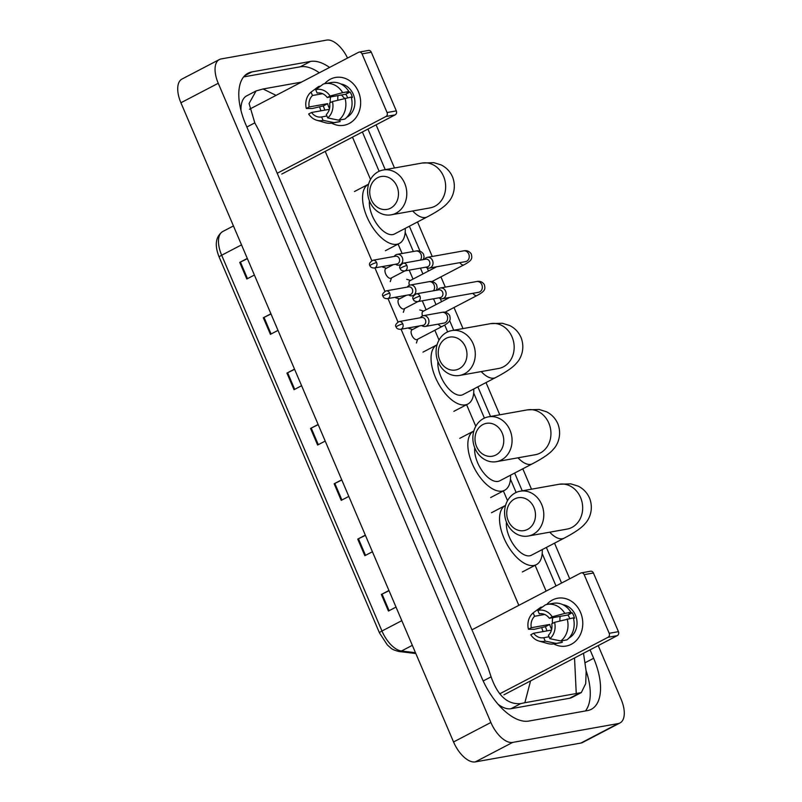 <?xml version="1.0" encoding="UTF-8"?>
<svg xmlns="http://www.w3.org/2000/svg" width="802" height="802" viewBox="0 0 802 802"><rect width="100%" height="100%" fill="white"/><g stroke="black" fill="none" stroke-linecap="round" stroke-linejoin="round"><path stroke-width="1.2" d="M271.016 313.993L264.018 317.392A4.862 0.652 156.9 0 0 263.337 317.742L270.916 313.782M278.003 330.384L270.414 334.344L263.337 317.742M247.407 258.655L240.42 262.053A4.862 0.652 156.9 0 0 239.728 262.394L247.317 258.434M254.394 275.046L246.815 278.996L239.728 262.394M341.822 480.027L334.835 483.426A4.862 0.652 156.9 0 0 334.153 483.766L341.732 479.807M348.82 496.408L341.231 500.368L334.153 483.766M365.431 535.365L358.444 538.764A4.862 0.652 156.9 0 0 357.752 539.104L365.341 535.145M372.419 551.756L364.84 555.706L357.752 539.104M389.04 590.703L382.043 594.102A4.862 0.652 156.9 0 0 381.361 594.452L388.95 590.493M396.028 607.094L388.439 611.054L381.361 594.452M294.615 369.341L287.627 372.74A4.862 0.652 156.9 0 0 286.936 373.08L294.524 369.12M301.602 385.722L294.023 389.682L286.936 373.08M318.224 424.679L311.226 428.078A4.862 0.652 156.9 0 0 310.544 428.428L318.133 424.469M325.211 441.07L317.622 445.03L310.544 428.428M598.212 645.6L621.089 699.234A24.291 12.11 -117.6 0 1 619.986 722.963A24.291 12.11 -117.6 0 1 618.192 723.574L512.668 742.411A24.291 12.11 -117.6 0 1 490.884 722.482L218.244 83.278A24.291 12.11 -117.6 0 1 219.347 59.548A24.291 12.11 -117.6 0 1 221.141 58.937L326.665 40.1A24.291 12.11 -117.6 0 1 347.547 58.055M619.986 722.963L582.653 742.452A24.291 12.11 -117.6 0 1 580.859 743.063L475.335 761.9A24.291 12.11 -117.6 0 1 453.551 741.97L180.911 102.766A24.291 12.11 -117.6 0 1 182.014 79.037L219.347 59.548M376.078 124.831L394.484 167.979M417.521 221.974L432.228 256.47M440.93 276.86L445.31 287.126M454.012 307.527L462.995 328.579M486.022 382.574L499.766 414.804M522.794 468.799L531.495 489.19M554.523 543.175L569.721 578.803M329.572 67.438A52.21 26.025 62.4 0 0 310.524 61.443L251.908 71.909A52.21 26.025 62.4 0 0 248.049 73.213A52.21 26.025 62.4 0 0 245.673 124.24L481.962 678.221A52.21 26.025 62.4 0 0 528.799 721.068L587.425 710.602A52.21 26.025 62.4 0 0 591.285 709.299A52.21 26.025 62.4 0 0 593.65 658.272L590.061 649.851M561.57 583.054L546.373 547.435M522.242 490.844L514.653 473.05M490.513 416.459L477.872 386.825M453.731 330.234L449.621 320.599M446.143 312.449L445.862 311.777M441.561 301.692L440.228 298.565M433.07 281.793L432.779 281.111M428.479 271.036L427.145 267.898M419.997 251.126L409.371 226.224M385.231 169.633L367.938 129.082M319.306 72.792A52.21 26.025 62.4 0 0 300.269 66.797L243.628 76.912M585.43 710.963A52.21 26.025 62.4 0 0 586.132 670.813M530.563 680.908L524.869 702.712L520.819 703.585C507.726 704.788 497.811 695.875 491.095 676.848L487.947 667.334L259.437 131.598L254.805 122.866L249.071 103.498L256.069 90.947L246.775 95.799A32.782 16.341 62.4 0 0 241.001 110.516M498.022 704.226A32.782 16.341 62.4 0 0 510.984 708.717L569.6 698.251A32.782 16.341 62.4 0 0 572.026 697.429L581.32 692.577L576.247 693.54L574.533 657.951M256.069 90.947L263.086 88.972L301.432 82.125M583.515 653.269L586.152 671.304L585.701 683.645L581.32 692.577M524.869 702.712L576.247 693.54M263.086 88.972L276.048 95.378M580.528 612.397A24.291 20.802 79.9 0 1 577.189 639.535A24.291 20.802 79.9 0 1 553.811 643.926A24.291 20.802 79.9 0 0 566.142 646.051L566.142 646.051A24.291 20.802 79.9 0 0 580.528 612.397A24.291 20.802 79.9 0 0 546.763 604.497A24.291 20.802 79.9 0 1 557.601 598.232A24.291 20.802 79.9 0 1 580.528 612.397M543.074 631.575A24.291 20.802 79.9 0 1 541.761 627.555A24.291 20.802 79.9 0 0 543.074 631.575M499.676 693.85L608.036 637.289A3.038 2.596 -100.1 0 0 609.189 633.309L618.442 631.655A3.038 2.596 79.9 0 1 617.289 635.635L503.907 694.823M584.167 574.643A3.038 2.596 -100.1 0 0 581.3 572.869L590.553 571.214A3.038 2.596 79.9 0 1 593.42 572.989L584.167 574.643L609.189 633.309M581.3 572.869A3.038 2.596 -100.1 0 0 580.648 573.089L471.947 629.831M593.42 572.989L618.442 631.655M554.593 622.332L551.726 623.826A12.14 10.396 79.9 0 1 548.408 635.274L549.861 638.683A15.789 13.524 79.9 0 0 554.593 622.332L573.33 617.851A20.04 17.163 79.9 0 1 566.964 639.856L560.798 640.958L549.861 638.683M549.049 636.768L543.746 637.71A12.14 10.396 79.9 0 1 543.636 637.73A12.14 10.396 79.9 0 1 533.651 633.259L551.465 630.081M547.104 630.863A17.604 15.078 79.9 0 1 546.483 629.54A17.604 15.078 79.9 0 1 545.51 626.663L534.363 629.299L528.418 629.229L531.285 627.725L549.801 624.417A12.14 10.396 -100.1 0 0 550.683 627.344A12.14 10.396 -100.1 0 0 551.676 629.229M569.691 618.492A12.14 10.396 -100.1 0 0 569.35 617.6A12.14 10.396 -100.1 0 0 567.876 614.994L549.36 618.292A12.14 10.396 79.9 0 0 539.375 613.821A12.14 10.396 79.9 0 0 539.265 613.841L537.811 610.442L545.39 604.858A20.04 17.163 79.9 0 1 547.245 604.397A20.04 17.163 79.9 0 1 564.798 613.41L552.227 616.798L549.36 618.292M547.245 604.397L553.41 603.304A20.04 17.163 79.9 0 1 570.974 612.317L569.079 613.299L572.167 612.748A17.604 15.078 79.9 0 1 573.55 615.415A17.604 15.078 79.9 0 1 574.523 618.282L573.5 618.462M563.004 604.758A17.604 15.078 79.9 0 1 575.405 615.084A17.604 15.078 79.9 0 1 568.959 638.061M543.746 637.71L545.2 641.119L556.127 643.394L562.302 642.292L561.661 640.808M562.302 642.292A20.04 17.163 79.9 0 1 560.458 642.743L554.282 643.846A20.04 17.163 79.9 0 1 547.465 643.475L538.914 641.029A15.789 13.524 79.9 0 1 530.784 634.763L533.651 633.259M556.127 643.394A20.04 17.163 79.9 0 1 554.282 643.846M542.513 606.974L540.728 607.294L533.15 612.878L534.603 616.277L544.698 614.472M570.974 612.317L564.798 613.41M545.2 641.119A15.789 13.524 79.9 0 1 538.914 641.029M528.418 629.229A15.789 13.524 79.9 0 1 533.15 612.878M537.811 610.442A15.789 13.524 79.9 0 1 552.227 616.798M531.285 627.725A12.14 10.396 79.9 0 1 534.603 616.277M567.164 618.943A20.04 17.163 79.9 0 1 560.798 640.958M552.498 623.425A12.14 10.396 79.9 0 1 552.839 617.67M559.966 620.878A15.178 13.002 79.9 0 1 560.167 616.367M572.167 612.748L567.876 614.994M549.801 624.417L545.51 626.663M533.942 507.476A16.692 14.296 -100.1 0 0 514.613 498.954A16.692 14.296 -100.1 0 0 508.278 520.869A16.692 14.296 -100.1 0 0 527.596 529.39A16.692 14.296 -100.1 0 0 533.942 507.476M506.694 522.754A22.767 19.499 79.9 0 1 520.187 491.205A22.767 19.499 79.9 0 1 541.691 504.488A22.767 19.499 79.9 0 1 528.197 536.037A22.767 19.499 79.9 0 1 506.694 522.754M506.443 522.152A22.767 11.348 62.4 0 0 513.751 545.069A22.767 11.348 62.4 0 0 529.771 555.786A22.767 11.348 62.4 0 0 531.455 555.215L564.117 538.172C574.884 532.538 581.881 527.686 585.099 523.606C588.778 519.987 594.172 509.902 589.52 498.062C587.114 492.669 583.305 488.679 578.102 486.102L570.773 483.857L559.064 484.268L520.187 491.205M542.252 549.581A33.393 16.642 -117.6 0 1 536.378 564.638A33.393 16.642 -117.6 0 1 533.901 565.47A33.393 16.642 -117.6 0 1 505.009 540.418A33.393 16.642 -117.6 0 1 505.471 505.43A33.393 16.642 -117.6 0 1 505.571 505.38M502.212 433.09A16.692 14.296 -100.1 0 0 482.884 424.569A16.692 14.296 -100.1 0 0 476.548 446.483A16.692 14.296 -100.1 0 0 495.877 455.005A16.692 14.296 -100.1 0 0 502.212 433.09M474.964 448.368A22.767 19.499 79.9 0 1 488.468 416.829A22.767 19.499 79.9 0 1 509.962 430.103A22.767 19.499 79.9 0 1 496.468 461.651A22.767 19.499 79.9 0 1 474.964 448.368M474.724 447.767A22.767 11.348 62.4 0 0 482.022 470.694A22.767 11.348 62.4 0 0 498.052 481.411A22.767 11.348 62.4 0 0 499.736 480.839L532.398 463.787C543.165 458.153 550.152 453.3 553.37 449.23C557.059 445.611 562.443 435.516 557.801 423.687C555.395 418.283 551.586 414.293 546.373 411.727L539.044 409.471L527.335 409.882L488.468 416.829M510.523 475.205A33.393 16.642 -117.6 0 1 504.648 490.253A33.393 16.642 -117.6 0 1 502.182 491.095A33.393 16.642 -117.6 0 1 473.29 466.032A33.393 16.642 -117.6 0 1 473.741 431.055A33.393 16.642 -117.6 0 1 473.842 431.005M465.431 346.865A16.692 14.296 -100.1 0 0 446.112 338.344A16.692 14.296 -100.1 0 0 439.777 360.268A16.692 14.296 -100.1 0 0 459.095 368.79A16.692 14.296 -100.1 0 0 465.431 346.865M438.193 362.153A22.767 19.499 79.9 0 1 451.686 330.604A22.767 19.499 79.9 0 1 473.19 343.888A22.767 19.499 79.9 0 1 459.686 375.426A22.767 19.499 79.9 0 1 438.193 362.153M437.942 361.542A22.767 11.348 62.4 0 0 445.25 384.469A22.767 11.348 62.4 0 0 461.27 395.185A22.767 11.348 62.4 0 0 462.954 394.614L495.616 377.562C506.383 371.938 513.38 367.075 516.598 363.005C520.277 359.386 525.661 349.301 521.019 337.462C518.613 332.058 514.804 328.078 509.601 325.502L502.273 323.246L490.563 323.657L451.686 330.604M473.751 388.98A33.393 16.642 -117.6 0 1 467.867 404.038A33.393 16.642 -117.6 0 1 465.401 404.87A33.393 16.642 -117.6 0 1 436.509 379.817A33.393 16.642 -117.6 0 1 436.97 344.83A33.393 16.642 -117.6 0 1 437.06 344.78M396.93 186.264A16.692 14.296 -100.1 0 0 377.612 177.743A16.692 14.296 -100.1 0 0 371.266 199.658A16.692 14.296 -100.1 0 0 390.594 208.179A16.692 14.296 -100.1 0 0 396.93 186.264M369.692 201.543A22.767 19.499 79.9 0 1 383.186 170.004A22.767 19.499 79.9 0 1 404.679 183.277A22.767 19.499 79.9 0 1 391.186 214.826A22.767 19.499 79.9 0 1 369.692 201.543M369.441 200.941A22.767 11.348 62.4 0 0 376.739 223.868A22.767 11.348 62.4 0 0 392.769 234.585A22.767 11.348 62.4 0 0 394.454 234.014L427.115 216.961C437.882 211.327 444.869 206.475 448.087 202.405C451.777 198.786 457.16 188.691 452.518 176.861C450.112 171.458 446.303 167.468 441.09 164.901L433.772 162.646L422.063 163.057L383.186 170.004M405.251 228.38A33.393 16.642 -117.6 0 1 399.366 243.427A33.393 16.642 -117.6 0 1 396.9 244.269A33.393 16.642 -117.6 0 1 368.008 219.207A33.393 16.642 -117.6 0 1 368.469 184.229A33.393 16.642 -117.6 0 1 368.559 184.179M438.915 297.833L438.915 297.833A5.464 4.682 -100.1 0 0 442.373 298.755A5.464 4.682 -100.1 0 0 443.536 298.354A5.464 4.682 -100.1 0 0 445.611 291.186A5.464 4.682 -100.1 0 0 440.448 287.998A5.464 4.682 -100.1 0 0 439.285 288.399A5.464 4.682 -100.1 0 0 437.531 290.063L437.531 290.063M419.947 296.169A3.95 3.378 -100.1 0 1 417.601 301.632L440.248 297.592A3.95 3.378 -100.1 0 0 441.09 297.301A3.95 3.378 -100.1 0 0 442.594 292.128A3.95 3.378 -100.1 0 0 438.864 289.823L416.218 293.863C412.98 296.048 411.997 297.863 413.281 299.296A3.95 0.531 156.9 0 1 414.905 298.113A3.95 0.531 -23.1 0 1 419.947 296.169A3.95 3.378 -100.1 0 0 416.218 293.863M422.504 315.928A5.464 2.727 -117.6 0 1 423.045 311.356L449.691 297.452M425.842 267.166L425.842 267.176A5.464 4.682 -100.1 0 0 429.291 268.099A5.464 4.682 -100.1 0 0 430.453 267.698A5.464 4.682 -100.1 0 0 432.529 260.53A5.464 4.682 -100.1 0 0 427.366 257.342A5.464 4.682 -100.1 0 0 426.203 257.733A5.464 4.682 -100.1 0 0 424.448 259.397L424.448 259.397M406.865 265.512A3.95 3.378 -100.1 0 1 404.529 270.976L427.175 266.936A3.95 3.378 -100.1 0 0 428.017 266.645A3.95 3.378 -100.1 0 0 429.511 261.462A3.95 3.378 -100.1 0 0 425.782 259.166L403.135 263.206C399.897 265.392 398.915 267.196 400.198 268.64A3.95 0.531 156.9 0 1 401.832 267.447A3.95 0.531 -23.1 0 1 406.865 265.512A3.95 3.378 -100.1 0 0 403.135 263.206M409.421 285.261A5.464 2.727 -117.6 0 1 409.962 280.7L436.609 266.785M444.087 323.086L443.897 323.116A5.464 4.682 -100.1 0 0 445.07 322.725A5.464 4.682 -100.1 0 0 446.995 315.236A5.464 4.682 -100.1 0 0 441.982 312.359C445.1 311.657 447.656 312.66 449.651 315.376C450.614 319.777 451.095 321.692 442.313 326.354L417.11 339.507A5.464 2.727 -117.6 0 1 416.709 339.647A5.464 2.727 -117.6 0 1 411.977 335.547A5.464 2.727 -117.6 0 1 412.058 329.812L419.486 325.933M421.752 325.532L421.752 325.532A5.464 4.682 -100.1 0 0 425.2 326.454A5.464 4.682 -100.1 0 0 426.363 326.063A5.464 4.682 -100.1 0 0 428.689 319.557A5.464 4.682 -100.1 0 0 423.286 315.697A5.464 4.682 -100.1 0 0 422.123 316.098A5.464 4.682 -100.1 0 0 420.368 317.762L420.368 317.762M402.774 323.868A3.95 3.378 -100.1 0 1 400.439 329.341L423.085 325.291A3.95 3.378 -100.1 0 0 423.927 325.01A3.95 3.378 -100.1 0 0 425.421 319.828A3.95 3.378 -100.1 0 0 421.702 317.522L399.055 321.572C395.807 323.747 394.835 325.562 396.118 327.005A3.95 0.531 156.9 0 1 397.742 325.812A3.95 0.531 -23.1 0 1 402.774 323.868A3.95 3.378 -100.1 0 0 399.055 321.572M417.972 301.572L404.038 308.85A5.464 2.727 -117.6 0 1 403.627 308.981A5.464 2.727 -117.6 0 1 398.905 304.88A5.464 2.727 -117.6 0 1 398.975 299.156L406.413 295.276M408.669 294.875L408.679 294.875A5.464 4.682 -100.1 0 0 412.128 295.798A5.464 4.682 -100.1 0 0 413.291 295.397A5.464 4.682 -100.1 0 0 415.606 288.9A5.464 4.682 -100.1 0 0 410.203 285.041A5.464 4.682 -100.1 0 0 409.04 285.442A5.464 4.682 -100.1 0 0 407.286 287.106L407.286 287.106M389.702 293.211A3.95 3.378 -100.1 0 1 387.366 298.675L410.012 294.635A3.95 3.378 -100.1 0 0 410.845 294.344A3.95 3.378 -100.1 0 0 412.348 289.171A3.95 3.378 -100.1 0 0 408.619 286.865L385.973 290.905C382.734 293.091 381.752 294.905 383.035 296.339A3.95 0.531 156.9 0 1 384.659 295.156A3.95 0.531 -23.1 0 1 389.702 293.211A3.95 3.378 -100.1 0 0 385.973 290.905M404.9 270.906L390.955 278.184A5.464 2.727 -117.6 0 1 390.554 278.324A5.464 2.727 -117.6 0 1 385.822 274.224A5.464 2.727 -117.6 0 1 385.902 268.5L393.331 264.62M395.597 264.209L395.597 264.219A5.464 4.682 -100.1 0 0 399.045 265.141A5.464 4.682 -100.1 0 0 400.218 264.74A5.464 4.682 -100.1 0 0 402.534 258.244A5.464 4.682 -100.1 0 0 397.13 254.384A5.464 4.682 -100.1 0 0 395.967 254.775A5.464 4.682 -100.1 0 0 394.213 256.44L394.213 256.44M376.619 262.555A3.95 3.378 -100.1 0 1 374.283 268.018L396.93 263.978A3.95 3.378 -100.1 0 0 397.772 263.688A3.95 3.378 -100.1 0 0 399.266 258.505A3.95 3.378 -100.1 0 0 395.546 256.209L372.9 260.249C369.652 262.434 368.679 264.239 369.963 265.683A3.95 0.531 156.9 0 1 371.587 264.49A3.95 0.531 -23.1 0 1 376.619 262.555A3.95 3.378 -100.1 0 0 372.9 260.249M358.404 91.629A24.291 20.802 79.9 0 1 355.055 118.766A24.291 20.802 79.9 0 1 331.677 123.157A24.291 20.802 79.9 0 0 344.008 125.282A24.291 20.802 79.9 0 0 358.404 91.629A24.291 20.802 79.9 0 0 324.64 83.729A24.291 20.802 79.9 0 1 335.477 77.463A24.291 20.802 79.9 0 1 358.404 91.629M320.95 110.806A24.291 20.802 79.9 0 1 319.637 106.786A24.291 20.802 79.9 0 0 320.95 110.806M277.211 173.262L385.912 116.521A3.038 2.596 -100.1 0 0 387.065 112.541L396.318 110.887A3.038 2.596 79.9 0 1 395.165 114.866L281.783 174.054M362.043 53.874A3.038 2.596 -100.1 0 0 359.176 52.1L368.429 50.446A3.038 2.596 79.9 0 1 371.296 52.22L362.043 53.874L387.065 112.541M359.176 52.1A3.038 2.596 -100.1 0 0 358.524 52.32L249.412 109.283M371.296 52.22L396.318 110.887M332.459 101.563L329.592 103.057A12.14 10.396 79.9 0 1 326.284 114.506L327.737 117.914A15.789 13.524 79.9 0 0 332.459 101.563L351.206 97.082A20.04 17.163 79.9 0 1 344.84 119.087L338.665 120.19L327.737 117.914M326.915 115.999L321.612 116.942A12.14 10.396 79.9 0 1 321.512 116.962A12.14 10.396 79.9 0 1 311.527 112.491L329.341 109.313M324.98 110.095A17.604 15.078 79.9 0 1 324.359 108.771A17.604 15.078 79.9 0 1 323.386 105.894L312.239 108.531L306.294 108.46L309.161 106.957L327.677 103.648A12.14 10.396 -100.1 0 0 328.559 106.576A12.14 10.396 -100.1 0 0 329.552 108.46M347.567 97.724A12.14 10.396 -100.1 0 0 347.226 96.831A12.14 10.396 -100.1 0 0 345.742 94.225L327.236 97.523A12.14 10.396 79.9 0 0 317.241 93.052A12.14 10.396 79.9 0 0 317.141 93.072L315.687 89.674L323.266 84.09A20.04 17.163 79.9 0 1 325.111 83.629A20.04 17.163 79.9 0 1 342.675 92.641L330.103 96.029L327.236 97.523M325.111 83.629L331.286 82.536A20.04 17.163 79.9 0 1 348.85 91.548L346.955 92.531L350.043 91.979A17.604 15.078 79.9 0 1 351.426 94.636A17.604 15.078 79.9 0 1 352.399 97.513L351.366 97.694M340.88 83.989A17.604 15.078 79.9 0 1 353.271 94.315A17.604 15.078 79.9 0 1 346.825 117.292M321.612 116.942L323.066 120.35L334.003 122.626L340.168 121.523L339.537 120.039M340.168 121.523A20.04 17.163 79.9 0 1 338.324 121.974L332.158 123.077A20.04 17.163 79.9 0 1 325.341 122.706L316.78 120.26A15.789 13.524 79.9 0 1 308.65 113.994L311.527 112.491M334.003 122.626A20.04 17.163 79.9 0 1 332.158 123.077M320.389 86.205L318.605 86.526L311.026 92.11L312.479 95.508L322.564 93.704M348.85 91.548L342.675 92.641M323.066 120.35A15.789 13.524 79.9 0 1 316.78 120.26M306.294 108.46A15.789 13.524 79.9 0 1 311.026 92.11M315.687 89.674A15.789 13.524 79.9 0 1 330.103 96.029M309.161 106.957A12.14 10.396 79.9 0 1 312.479 95.508M345.03 98.175A20.04 17.163 79.9 0 1 338.665 120.19M330.364 102.656A12.14 10.396 79.9 0 1 330.705 96.902M337.842 100.11A15.178 13.002 79.9 0 1 338.033 95.598M350.043 91.979L345.742 94.225M327.677 103.648L323.386 105.894M401.812 620.658L381.963 631.024A6.075 0.812 156.9 0 0 379.456 632.858L219.167 257.071A6.075 0.812 -23.1 0 1 221.673 255.236L381.963 631.024A24.291 12.11 62.4 0 0 401.451 651.003A6.075 4.982 96.9 0 1 398.935 651.485C394.604 650.412 391.787 649.159 390.484 647.735L387.306 644.888L379.456 632.858M219.167 257.071C214.445 245.352 215.527 236.891 222.415 231.698A6.075 5.263 60.2 0 1 222.575 231.618A24.291 12.11 62.4 0 0 221.673 255.236L241.522 244.871M222.415 231.698L233.452 225.933M412.338 645.329L401.451 651.003L415.486 652.708M311.226 428.078L318.304 444.669M334.835 483.426L341.913 500.017M358.444 538.764L365.522 555.355M382.043 594.102L389.12 610.693M287.627 372.74L294.705 389.331M264.018 317.392L271.096 333.983M240.42 262.053L247.487 278.645M352.479 137.152L370.524 179.447M398.043 243.978L402.103 253.492M409.2 270.144L413.02 279.106M422.283 300.8L426.103 309.762M434.844 330.254L439.025 340.048M466.543 404.589L475.797 426.273M503.325 490.804L507.526 500.659M535.054 565.189L546.112 591.124M325.211 151.388L371.797 260.62M374.915 267.908L384.88 291.276M387.988 298.565L397.952 321.933M401.07 329.231L518.844 605.36M218.244 83.278L180.911 102.766M490.884 722.482L453.551 741.97M512.668 742.411L475.335 761.9M618.192 723.574L580.859 743.063M300.269 66.797L310.524 61.443M585.37 662.602L593.65 658.272M244.77 75.639L251.908 71.909M510.984 708.717L520.819 703.585M483.185 680.968L491.095 676.848M246.856 127.017L254.805 122.866M569.6 698.251L579.445 693.118M617.289 635.635L608.036 637.289M549.731 532.187A22.767 11.348 62.4 0 0 562.433 538.733A22.767 11.348 62.4 0 0 564.117 538.172M567.325 529.039L567.074 529.089A22.767 19.499 -100.1 0 0 580.568 497.541A22.767 19.499 -100.1 0 0 559.064 484.268M518.002 457.812A22.767 11.348 62.4 0 0 530.713 464.358A22.767 11.348 62.4 0 0 532.398 463.787M535.596 454.664L535.345 454.714A22.767 19.499 -100.1 0 0 548.839 423.165A22.767 19.499 -100.1 0 0 527.335 409.882M481.23 371.587A22.767 11.348 62.4 0 0 493.932 378.133A22.767 11.348 62.4 0 0 495.616 377.562M498.814 368.439L498.563 368.489A22.767 19.499 -100.1 0 0 512.057 336.94A22.767 19.499 -100.1 0 0 490.563 323.657M412.719 210.986A22.767 11.348 62.4 0 0 425.431 217.532A22.767 11.348 62.4 0 0 427.115 216.961M430.313 207.838L430.062 207.888A22.767 19.499 -100.1 0 0 443.556 176.34A22.767 19.499 -100.1 0 0 422.063 163.057M478.774 292.249L478.593 292.289A5.464 4.682 -100.1 0 0 481.832 284.72A5.464 4.682 -100.1 0 0 481.691 284.409A5.464 4.682 -100.1 0 0 476.669 281.532C479.786 280.82 482.343 281.823 484.338 284.55C485.3 288.941 485.781 290.865 477 295.527A5.464 2.727 -117.6 0 1 476.599 295.657A5.464 2.727 -117.6 0 1 472.899 293.301M465.701 261.592L465.511 261.632A5.464 4.682 -100.1 0 0 468.749 254.054A5.464 4.682 -100.1 0 0 468.609 253.753A5.464 4.682 -100.1 0 0 463.596 250.866C466.704 250.164 469.26 251.166 471.265 253.883C472.228 258.284 472.699 260.209 463.917 264.861A5.464 2.727 -117.6 0 1 463.516 265.001A5.464 2.727 -117.6 0 1 459.827 262.645M442.313 326.354A5.464 2.727 -117.6 0 1 441.902 326.494A5.464 2.727 -117.6 0 1 438.213 324.138M433.481 290.785A5.464 4.682 -100.1 0 0 433.922 284.58A5.464 4.682 -100.1 0 0 428.9 281.702C432.017 280.991 434.574 282.003 436.579 284.72L437.17 287.617L436.368 290.264M420.398 260.129A5.464 4.682 -100.1 0 0 420.839 253.923A5.464 4.682 -100.1 0 0 415.827 251.046C418.945 250.334 421.501 251.337 423.496 254.054L424.098 256.951L423.286 259.607M395.165 114.866L385.912 116.521M415.837 653.54L398.935 651.485M556.007 585.961L542.192 553.57M516.127 492.478L510.463 479.185M484.408 418.103L473.681 392.96M447.626 331.878L444.709 325.021M435.997 304.6L433.521 298.795M422.915 273.933L420.438 268.139M413.341 251.487L405.18 232.359M379.125 171.267L362.374 131.989M344.449 98.335L341.482 94.987M536.378 564.638L522.373 571.946M505.471 505.43L491.476 512.739M567.074 529.089L528.197 536.037M504.648 490.253L490.654 497.561M473.741 431.055L459.747 438.353M535.345 454.714L496.468 461.651M467.867 404.038L453.872 411.336M436.97 344.83L422.975 352.138M498.563 368.489L459.686 375.426M399.366 243.427L385.371 250.735M368.469 184.229L354.464 191.528M430.062 207.888L391.186 214.826M417.601 301.632C415.135 301.562 413.702 300.78 413.281 299.296M445.03 312.209L477 295.527M423.586 311.076L419.767 309.963M476.669 281.532L440.448 287.998M478.593 292.289L442.373 298.755M404.529 270.976C402.063 270.896 400.619 270.124 400.198 268.64M431.947 281.552L463.917 264.861M410.514 280.409L406.694 279.296M463.596 250.866L427.366 257.342M465.511 261.632L429.291 268.099M400.439 329.341C397.972 329.261 396.539 328.479 396.118 327.005M443.897 323.116L425.2 326.454M412.599 329.532L408.789 328.419M417.662 339.216L416.388 342.985M441.982 312.359L423.286 315.697M387.366 298.675C384.9 298.605 383.456 297.823 383.035 296.339M413.652 295.527L412.128 295.798M399.526 298.875L395.707 297.763M404.579 308.559L403.316 312.329M428.9 281.702L410.203 285.041M374.283 268.018C371.817 267.938 370.384 267.166 369.963 265.683M400.569 264.871L399.045 265.141M386.444 268.209L382.634 267.096M391.506 277.903L390.233 281.672M415.827 251.046L397.13 254.384"/></g></svg>
